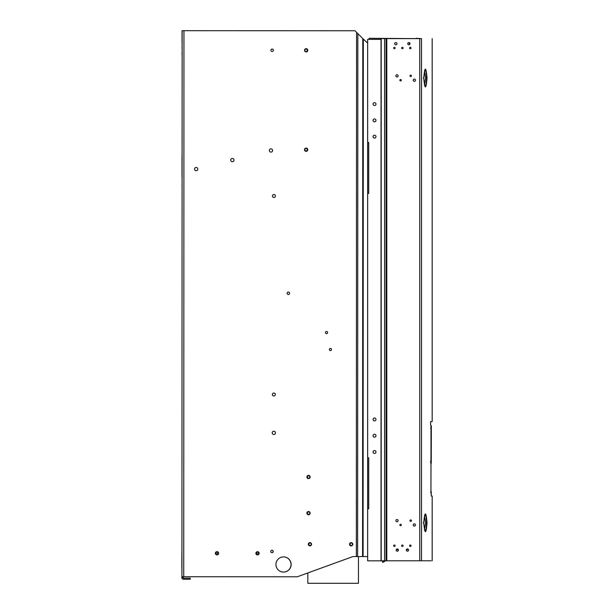 <?xml version="1.0" encoding="UTF-8"?>
<svg xmlns="http://www.w3.org/2000/svg" width="614" height="614" viewBox="0 0 614 614"><rect width="100%" height="100%" fill="white"/><g stroke="black" fill="none" stroke-linecap="round" stroke-linejoin="round"><path stroke-width="0.92" d="M431.066 494.416L431.327 492.244L430.606 492.236M430.606 427.874L431.327 427.874L430.606 427.874M430.598 461.39L430.813 460.884C431.028 464.284 431.181 463.931 431.251 459.817L431.327 427.95L430.606 427.95M430.813 460.884L431.066 463.225M431.051 464.299L430.598 461.858M430.759 461.475C431.028 465.589 431.197 465.182 431.274 460.247L431.274 460.247M430.598 492.044L431.327 492.044L430.598 492.044M431.005 425.709L430.944 490.279L431.335 496.058L432.179 496.058L431.373 496.058M431.089 560.789L421.526 560.789L431.089 560.789M396.253 549.668L398.34 549.668A1.121 1.121 90 0 1 398.417 550.075A1.121 1.121 90 0 0 397.296 548.954A1.121 1.121 90 0 0 396.176 550.075A1.121 1.121 90 0 0 397.296 551.195L397.296 551.195A1.121 1.121 90 0 0 398.417 550.075A1.121 1.121 90 0 1 397.296 551.195M406.376 549.668L408.464 549.668A1.121 1.121 90 0 1 408.54 550.075A1.121 1.121 90 0 0 407.42 548.954A1.121 1.121 90 0 0 406.299 550.075A1.121 1.121 90 0 0 407.42 551.195L407.42 551.195A1.121 1.121 90 0 0 408.54 550.075A1.121 1.121 90 0 1 407.42 551.195M420.46 38.621L381.025 38.621L381.025 560.789L421.526 560.789L421.519 38.621M423.706 522.821C424.896 510.932 426.001 510.932 427.029 522.821C426.055 534.656 424.942 534.656 423.706 522.821L423.315 522.821L423.706 522.821M431.335 421.572L432.179 421.572L432.179 38.621M423.706 78.032C424.896 66.143 426.001 66.143 427.029 78.032C426.055 89.867 424.942 89.874 423.706 78.032L423.315 78.032L423.706 78.032M369.091 39.38L369.091 38.298L416.1 38.621M408.87 44.814L408.87 44.814A1.121 1.121 90 0 0 409.952 43.41L409.231 43.694L409.231 42.627A1.121 1.121 90 0 0 407.742 43.694A1.121 1.121 90 0 0 408.87 44.814A1.121 1.121 90 0 0 409.991 43.694A1.121 1.121 90 0 0 408.87 42.566L408.87 42.566M382.246 560.789A3.254 3.254 0 0 1 381.747 560.828L367.64 560.828L367.64 39.38L381.025 39.38M367.64 193.425L368.73 193.425L368.73 142.44L367.64 142.44M367.64 508.76L368.73 508.76L368.73 457.768L367.64 457.768M374.517 118.932A1.443 1.443 0 0 0 373.066 120.382A1.443 1.443 0 0 0 374.517 121.825A1.443 1.443 0 0 0 375.96 120.382A1.443 1.443 0 0 0 374.517 118.932M374.517 135.21A1.443 1.443 0 0 0 373.066 136.653A1.443 1.443 0 0 0 374.517 138.104A1.443 1.443 0 0 0 375.96 136.653A1.443 1.443 0 0 0 374.517 135.21M374.517 417.988A1.443 1.443 0 0 0 373.066 419.439A1.443 1.443 0 0 0 374.517 420.882A1.443 1.443 0 0 0 375.96 419.439A1.443 1.443 0 0 0 374.517 417.988M374.517 434.267A1.443 1.443 0 0 0 373.066 435.71A1.443 1.443 0 0 0 374.517 437.16A1.443 1.443 0 0 0 375.96 435.71A1.443 1.443 0 0 0 374.517 434.267M374.517 450.538A1.443 1.443 0 0 0 373.066 451.981A1.443 1.443 0 0 0 374.517 453.431A1.443 1.443 0 0 0 375.96 451.981A1.443 1.443 0 0 0 374.517 450.538M374.517 102.661A1.443 1.443 0 0 0 373.066 104.111A1.443 1.443 0 0 0 374.517 105.554A1.443 1.443 0 0 0 375.96 104.111A1.443 1.443 0 0 0 374.517 102.661M367.64 40.463L367.64 39.38M381.21 560.789L381.21 38.621M386.083 38.621L386.083 560.789M410.19 545.025A0.721 0.721 -90 0 1 410.313 545.017A0.721 0.721 90 0 0 409.592 545.739A0.721 0.721 90 0 0 410.313 546.46A0.721 0.721 90 0 0 411.035 545.739A0.721 0.721 90 0 0 410.313 545.017A0.721 0.721 -90 0 1 411.035 545.739A0.721 0.721 -90 0 1 410.313 546.46M394.28 545.025A0.721 0.721 -90 0 1 394.403 545.017A0.721 0.721 90 0 0 393.681 545.739A0.721 0.721 90 0 0 394.403 546.46A0.721 0.721 90 0 0 395.124 545.739A0.721 0.721 90 0 0 394.403 545.017A0.721 0.721 -90 0 1 395.124 545.739A0.721 0.721 -90 0 1 394.403 546.46M402.538 545.04A0.721 0.721 -90 0 1 403.083 545.739A0.721 0.721 90 0 0 402.354 545.017A0.721 0.721 90 0 0 401.633 545.739A0.721 0.721 90 0 0 402.354 546.46A0.721 0.721 90 0 0 403.083 545.739A0.721 0.721 -90 0 1 402.538 546.437M414.611 523.903A1.121 1.121 -90 0 1 415.455 524.993A1.121 1.121 90 0 0 414.335 523.872A1.121 1.121 90 0 0 413.214 524.993A1.121 1.121 90 0 0 414.335 526.114A1.121 1.121 90 0 0 415.455 524.993A1.121 1.121 -90 0 1 414.611 526.075M410.896 519.951A0.721 0.721 -90 0 1 411.441 520.649A0.721 0.721 90 0 0 410.72 519.928A0.721 0.721 90 0 0 409.999 520.649A0.721 0.721 90 0 0 410.72 521.378A0.721 0.721 90 0 0 411.441 520.649A0.721 0.721 -90 0 1 410.896 521.355M397.25 519.567A1.121 1.121 -90 0 1 398.102 520.649A1.121 1.121 90 0 0 396.982 519.528A1.121 1.121 90 0 0 395.861 520.649A1.121 1.121 90 0 0 396.982 521.77A1.121 1.121 90 0 0 398.102 520.649A1.121 1.121 -90 0 1 397.25 521.739M400.773 524.287A0.721 0.721 -90 0 1 401.318 524.993A0.721 0.721 90 0 0 400.597 524.264A0.721 0.721 90 0 0 399.868 524.993A0.721 0.721 90 0 0 400.597 525.714A0.721 0.721 90 0 0 401.318 524.993A0.721 0.721 -90 0 1 400.773 525.691M414.611 79.114A1.121 1.121 -90 0 1 415.455 80.204A1.121 1.121 90 0 0 414.335 79.083A1.121 1.121 90 0 0 413.214 80.204A1.121 1.121 90 0 0 414.335 81.324A1.121 1.121 90 0 0 415.455 80.204A1.121 1.121 -90 0 1 414.611 81.294M410.896 75.161A0.721 0.721 -90 0 1 411.441 75.867A0.721 0.721 90 0 0 410.72 75.138A0.721 0.721 90 0 0 409.999 75.867A0.721 0.721 90 0 0 410.72 76.589A0.721 0.721 90 0 0 411.441 75.867A0.721 0.721 -90 0 1 410.896 76.566M400.773 79.505A0.721 0.721 -90 0 1 401.318 80.204A0.721 0.721 90 0 0 400.597 79.482A0.721 0.721 90 0 0 399.868 80.204A0.721 0.721 90 0 0 400.597 80.925A0.721 0.721 90 0 0 401.318 80.204A0.721 0.721 -90 0 1 400.773 80.902M397.25 74.778A1.121 1.121 -90 0 1 398.102 75.867A1.121 1.121 90 0 0 396.982 74.739A1.121 1.121 90 0 0 395.861 75.867A1.121 1.121 90 0 0 396.982 76.988A1.121 1.121 90 0 0 398.102 75.867A1.121 1.121 -90 0 1 397.25 76.95M394.403 48.752A0.721 0.721 90 0 0 395.124 48.03A0.721 0.721 90 0 0 394.403 47.309A0.721 0.721 90 0 0 393.681 48.03A0.721 0.721 90 0 0 394.403 48.752A0.721 0.721 -90 0 0 395.124 48.03A0.721 0.721 -90 0 0 394.28 47.316M402.354 48.752A0.721 0.721 90 0 0 403.083 48.03A0.721 0.721 90 0 0 402.354 47.309A0.721 0.721 90 0 0 401.633 48.03A0.721 0.721 90 0 0 402.354 48.752A0.721 0.721 -90 0 0 403.083 48.03A0.721 0.721 -90 0 0 402.239 47.316M410.313 48.752A0.721 0.721 90 0 0 411.035 48.03A0.721 0.721 90 0 0 410.313 47.309A0.721 0.721 90 0 0 409.592 48.03A0.721 0.721 90 0 0 410.313 48.752A0.721 0.721 -90 0 0 411.035 48.03A0.721 0.721 -90 0 0 410.19 47.316M395.846 44.814A1.121 1.121 90 0 0 396.966 43.694A1.121 1.121 90 0 0 395.846 42.566A1.121 1.121 90 0 0 394.725 43.694A1.121 1.121 90 0 0 395.846 44.814A1.121 1.121 90 0 0 396.966 43.694A1.121 1.121 90 0 0 395.846 42.566L395.846 42.566M407.236 548.97A1.121 1.121 -90 0 1 408.464 549.668M385.438 560.789A1.443 1.443 0 0 1 384.97 561.204L382.814 562.37L382.468 561.733L384.211 560.789M397.112 548.97A1.121 1.121 -90 0 1 398.34 549.668M367.64 560.828L367.64 559.745M421.158 38.621L416.1 38.298M307.829 572.954L307.829 583.3L358.453 583.3L358.453 556.56L367.64 556.568L362.582 556.56L362.797 38.575L354.999 30.769L182.051 30.7L182.051 42.635L182.143 30.7M183.632 576.738L297.176 576.784M283.491 572.079A7.591 7.591 90 0 0 291.036 564.489A7.591 7.591 90 0 0 283.491 556.89A7.591 7.591 -90 0 1 291.036 564.489A7.591 7.591 -90 0 1 283.491 572.079M218.093 554.396A1.627 1.627 90 0 0 218.123 552.201A1.627 1.627 -90 0 1 218.093 554.396M258.601 554.404A1.627 1.627 90 0 0 258.617 552.201A1.627 1.627 -90 0 1 258.601 554.404M271.925 552.692A1.228 1.228 90 0 0 273.107 551.464A1.228 1.228 90 0 0 271.925 550.236A1.228 1.228 -90 0 1 273.107 551.464A1.228 1.228 -90 0 1 271.925 552.692M183.01 577.467A0.721 0.721 90 0 0 183.732 578.188L190.24 578.188L190.24 579.278L183.732 579.271A1.811 1.811 -90 0 1 181.921 577.459L182.074 576.738L183.732 576.738L183.01 577.467L181.921 577.459L182.151 30.7M181.821 577.429L181.821 577.459A1.811 1.811 90 0 0 183.632 579.271L183.732 579.271M181.921 577.459L181.974 576.738M182.02 186.556L182.02 185.113L182.02 186.556M182.128 54.569L182.135 52.397L182.128 54.569M182.051 54.569L182.051 52.397L182.051 54.569M182.051 46.61L182.051 47.692L182.051 46.61M182.135 46.61L182.135 47.692L182.135 46.61M182.082 176.794L182.082 155.603L182.074 176.794A1.811 1.811 90 0 1 182.082 176.632M181.828 568.787L181.836 553.598L181.836 568.787M181.921 553.513L181.921 543.943L181.89 553.513M181.921 568.787L181.928 553.598L181.921 568.787M182.013 155.603L182.005 176.794L182.013 155.603M182.051 186.556L182.051 185.113L182.051 186.556M272.186 49.036L272.186 49.036A1.228 1.228 -90 0 1 273.414 50.264A1.228 1.228 -90 0 1 272.186 51.492L272.186 51.492A1.228 1.228 90 0 0 273.414 50.264A1.228 1.228 90 0 0 272.186 49.036L272.186 49.036A1.228 1.228 90 0 0 270.951 50.264A1.228 1.228 90 0 0 272.186 51.492M306.179 48.652L306.179 48.652A1.627 1.627 -90 0 1 307.806 50.279A1.627 1.627 -90 0 1 306.179 51.906A1.627 1.627 90 0 0 307.806 50.279A1.627 1.627 90 0 0 306.179 48.652L306.179 48.652A1.627 1.627 90 0 0 304.552 50.279A1.627 1.627 90 0 0 306.179 51.906M217.011 551.648L217.011 551.648A1.627 1.627 -90 0 1 218.638 553.275A1.627 1.627 -90 0 1 217.011 554.902L217.011 554.902A1.627 1.627 90 0 0 218.638 553.275A1.627 1.627 90 0 0 217.011 551.648L217.011 551.648A1.627 1.627 90 0 0 215.384 553.275A1.627 1.627 90 0 0 217.011 554.902M257.512 551.671L257.512 551.671A1.627 1.627 -90 0 1 259.139 553.298A1.627 1.627 -90 0 1 257.512 554.926L257.512 554.926A1.627 1.627 90 0 0 259.139 553.298A1.627 1.627 90 0 0 257.512 551.671L257.512 551.671A1.627 1.627 90 0 0 255.884 553.291A1.627 1.627 90 0 0 257.512 554.926M271.979 550.236L271.979 550.236A1.228 1.228 -90 0 1 273.207 551.464A1.228 1.228 -90 0 1 271.979 552.692L271.979 552.692A1.228 1.228 90 0 0 273.207 551.464A1.228 1.228 90 0 0 271.979 550.236L271.979 550.236A1.228 1.228 90 0 0 270.751 551.464A1.228 1.228 90 0 0 271.979 552.692M283.545 556.89L283.545 556.89A7.591 7.591 -90 0 1 291.136 564.489A7.591 7.591 -90 0 1 283.545 572.079A7.591 7.591 90 0 0 291.136 564.489A7.591 7.591 90 0 0 283.545 556.89L283.545 556.89A7.591 7.591 90 0 0 275.947 564.481A7.591 7.591 90 0 0 283.538 572.079M357.832 33.601L357.617 556.56L352.927 556.56L297.276 576.784L183.732 576.738L183.954 30.7M196.196 170.707L196.196 170.707A1.627 1.627 90 0 0 197.823 169.08A1.627 1.627 90 0 0 196.196 167.453L196.196 167.453A1.627 1.627 90 0 0 194.569 169.08A1.627 1.627 90 0 0 196.196 170.707A1.627 1.627 -90 0 0 197.823 169.08A1.627 1.627 -90 0 0 196.196 167.453L196.196 167.453M232.361 161.712L232.361 161.712A1.627 1.627 90 0 0 233.988 160.085A1.627 1.627 90 0 0 232.361 158.458L232.361 158.458A1.627 1.627 90 0 0 230.734 160.085A1.627 1.627 90 0 0 232.361 161.712A1.627 1.627 -90 0 0 233.988 160.085A1.627 1.627 -90 0 0 232.361 158.458L232.361 158.458M270.981 152.103L270.981 152.103A1.627 1.627 90 0 0 272.608 150.476A1.627 1.627 90 0 0 270.981 148.849L270.981 148.849A1.627 1.627 90 0 0 269.354 150.476A1.627 1.627 90 0 0 270.981 152.103A1.627 1.627 -90 0 0 272.608 150.476A1.627 1.627 -90 0 0 270.981 148.849L270.981 148.849M306.133 151.351L306.133 151.351A1.627 1.627 90 0 0 307.76 149.724A1.627 1.627 90 0 0 306.133 148.097L306.133 148.097A1.627 1.627 90 0 0 304.506 149.724A1.627 1.627 90 0 0 306.133 151.351A1.627 1.627 -90 0 0 307.76 149.724A1.627 1.627 -90 0 0 306.133 148.097L306.133 148.097M273.928 197.478L273.928 197.478A1.481 1.481 90 0 0 275.417 195.996A1.481 1.481 90 0 0 273.928 194.515L273.928 194.515A1.481 1.481 90 0 0 272.447 195.996A1.481 1.481 90 0 0 273.928 197.478A1.481 1.481 -90 0 0 275.417 195.996A1.481 1.481 -90 0 0 273.928 194.515L273.928 194.515M288.357 294.505L288.357 294.505A1.228 1.228 90 0 0 289.585 293.277A1.228 1.228 90 0 0 288.357 292.049L288.357 292.049A1.228 1.228 90 0 0 287.129 293.277A1.228 1.228 90 0 0 288.357 294.505A1.228 1.228 -90 0 0 289.585 293.277A1.228 1.228 -90 0 0 288.357 292.049L288.357 292.049M273.852 396.007L273.852 396.007A1.481 1.481 90 0 0 275.333 394.526A1.481 1.481 90 0 0 273.852 393.044L273.852 393.044A1.481 1.481 90 0 0 272.37 394.526A1.481 1.481 90 0 0 273.852 396.007A1.481 1.481 -90 0 0 275.333 394.526A1.481 1.481 -90 0 0 273.852 393.044L273.852 393.044M273.836 434.482L273.836 434.482A1.627 1.627 90 0 0 275.463 432.855A1.627 1.627 90 0 0 273.836 431.228L273.836 431.228A1.627 1.627 90 0 0 272.209 432.855A1.627 1.627 90 0 0 273.836 434.482A1.627 1.627 -90 0 0 275.463 432.855A1.627 1.627 -90 0 0 273.836 431.228L273.836 431.228M308.527 478.613L308.527 478.613A1.627 1.627 90 0 0 310.154 476.986A1.627 1.627 90 0 0 308.527 475.359A1.627 1.627 90 0 0 306.9 476.986A1.627 1.627 90 0 0 308.527 478.613A1.627 1.627 -90 0 0 310.154 476.986M351.17 545.892L351.17 545.892A1.627 1.627 90 0 0 352.804 544.265A1.627 1.627 90 0 0 351.177 542.638L351.177 542.638A1.627 1.627 90 0 0 349.55 544.265A1.627 1.627 90 0 0 351.17 545.892M308.512 514.778L308.512 514.778A1.627 1.627 90 0 0 310.147 513.15A1.627 1.627 90 0 0 308.52 511.523L308.52 511.523A1.627 1.627 90 0 0 306.885 513.15A1.627 1.627 90 0 0 308.512 514.778A1.627 1.627 -90 0 0 310.139 513.15M309.947 545.877L309.947 545.877A1.627 1.627 90 0 0 311.574 544.25A1.627 1.627 90 0 0 309.947 542.622L309.947 542.622A1.627 1.627 90 0 0 308.32 544.25A1.627 1.627 90 0 0 309.947 545.877M327.63 332.573A1.082 1.082 90 0 0 326.541 331.491A1.082 1.082 90 0 0 325.458 332.573A1.082 1.082 90 0 0 326.541 333.663A1.082 1.082 90 0 0 327.63 332.573M330.439 348.407A1.082 1.082 -90 0 1 331.522 349.489A1.082 1.082 90 0 0 330.439 348.407A1.082 1.082 90 0 0 329.357 349.489A1.082 1.082 90 0 0 330.439 350.571A1.082 1.082 90 0 0 331.522 349.489A1.082 1.082 -90 0 1 330.439 350.571M362.797 38.575L367.64 43.072M357.617 556.56L362.582 556.56M326.541 331.491A1.082 1.082 -90 0 1 327.623 332.573A1.082 1.082 -90 0 1 326.541 333.663M426.623 522.821L426.062 529.268L424.719 530.68L423.737 522.821L424.75 514.931L426.062 516.374L426.623 522.821L427.029 522.821M424.489 530.028L425.594 522.821L424.489 515.614M426.623 78.032L426.062 84.479L424.75 85.922L423.737 78.032L424.719 70.18L426.062 71.585L426.623 78.032L427.029 78.032M424.489 85.246L425.594 78.032L424.489 70.825M308.604 475.758A1.228 1.228 0 0 0 307.376 476.986A1.228 1.228 0 0 0 308.604 478.214A1.228 1.228 0 0 0 309.832 476.986A1.228 1.228 0 0 0 308.604 475.758M308.604 511.915A1.228 1.228 0 0 0 307.376 513.143A1.228 1.228 0 0 0 308.604 514.379A1.228 1.228 0 0 0 309.832 513.143A1.228 1.228 0 0 0 308.604 511.915M351.277 543.014A1.228 1.228 0 0 0 350.049 544.242A1.228 1.228 0 0 0 351.277 545.478A1.228 1.228 0 0 0 352.505 544.242A1.228 1.228 0 0 0 351.277 543.014M310.055 543.014A1.228 1.228 0 0 0 308.827 544.242A1.228 1.228 0 0 0 310.055 545.478A1.228 1.228 0 0 0 311.283 544.242A1.228 1.228 0 0 0 310.055 543.014M306.071 49.051A1.228 1.228 0 0 0 304.843 50.279A1.228 1.228 0 0 0 306.071 51.507A1.228 1.228 0 0 0 307.307 50.279A1.228 1.228 0 0 0 306.071 49.051M306.071 148.496A1.228 1.228 0 0 0 304.843 149.724A1.228 1.228 0 0 0 306.071 150.952A1.228 1.228 0 0 0 307.307 149.724A1.228 1.228 0 0 0 306.071 148.496M258.686 552.17A1.228 1.228 0 0 0 258.671 554.434M218.2 552.163A1.228 1.228 0 0 0 218.162 554.434M419.761 560.789L419.761 38.621M384.594 560.789L384.594 38.621M386.805 38.621L386.805 560.789M356.335 556.56L356.557 32.327M363.311 39.089L363.097 556.56M257.258 551.687A2.494 2.494 0 0 0 257.235 554.895M216.773 551.671A2.494 2.494 0 0 0 216.719 554.879M431.327 425.709L431.327 427.874M432.179 560.789L432.179 496.058M430.606 421.572L430.606 425.241"/></g></svg>
